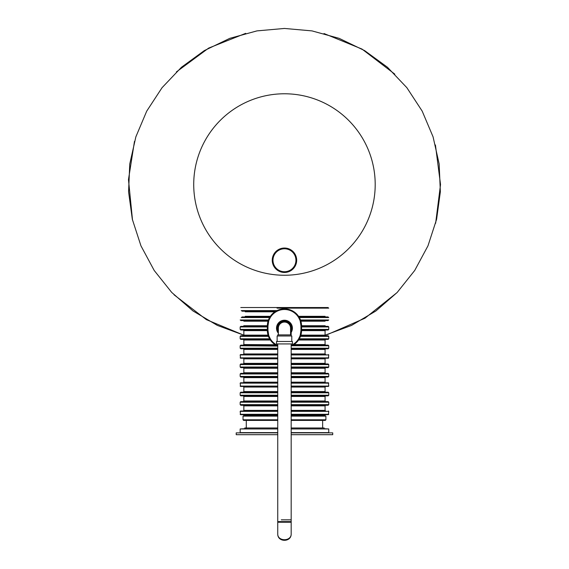 <?xml version="1.0" encoding="UTF-8"?>
<svg xmlns="http://www.w3.org/2000/svg" width="569" height="569" viewBox="0 0 569 569"><rect width="100%" height="100%" fill="white"/><g stroke="black" fill="none" stroke-linecap="round" stroke-linejoin="round"><path stroke-width="0.85" d="M272.978 260.253A11.487 11.487 0 0 0 290.204 270.197A11.487 11.487 0 0 0 290.204 250.31A11.487 11.487 0 0 0 272.978 260.253M272.245 260.253A12.219 12.219 0 0 0 290.567 270.83A12.219 12.219 0 0 0 290.567 249.67A12.219 12.219 0 0 0 272.245 260.253M246.285 428.635L240.175 428.955L240.175 432.618L277.743 432.618M291.179 432.618L328.747 432.618L328.747 428.955L291.179 428.955M322.637 427.98L322.637 420.406M240.175 428.955L277.743 428.955M291.179 427.98L324.166 427.98L324.166 428.713L328.747 428.955M277.743 419.794L243.02 419.794L243.02 416.131L277.743 416.131M291.179 416.131L325.902 416.131L325.902 419.794L291.179 419.794M325.297 420.406L325.902 419.794L325.297 420.406L291.179 420.406M277.743 420.406L243.632 420.406L243.02 419.794M272.992 313.299L269.948 316.933L241.981 316.933M245.232 316.321L270.353 316.321L268.227 320.596L267.359 325.731L243.845 325.731L243.233 326.343M291.89 310.582L290.418 309.956M290.133 309.856L289.223 309.557M288.284 309.316L286.392 308.995M284.479 308.882L283.511 308.91M282.544 308.988L280.823 309.273M280.645 309.316L278.803 309.849M277.743 348.207L240.175 348.207L240.175 345.767L277.743 346.087A17.106 17.106 0 0 1 267.359 330.361L267.359 325.987A17.106 17.106 0 0 1 284.464 308.882A17.106 17.106 0 0 1 301.563 325.987L301.563 330.361A17.106 17.106 0 0 1 291.179 346.087A17.106 17.106 0 0 0 301.563 330.361L300.951 330.361A16.494 16.494 0 0 1 291.179 345.419M291.179 348.207L328.747 348.207L328.747 345.767L328.135 345.155L293.085 345.127M240.787 345.155L240.175 345.767L240.787 345.155L275.88 345.155L243.233 345.155L243.845 344.544L243.845 340.02L270.353 340.02M328.135 345.155L328.747 345.767L291.89 345.767L295.318 343.576M295.93 343.043L298.974 339.416L328.135 339.416L328.747 338.804L328.747 336.357L300.475 336.357L301.563 330.361M271.328 341.315L272.416 342.495M272.544 342.623L273.604 343.576M269.585 338.804L240.175 338.804L240.787 339.416L269.948 339.416L268.447 336.357L240.175 336.357L240.787 335.746L268.227 335.746L243.233 335.746L243.845 335.134L243.845 330.617L267.359 330.617L268.447 336.357M298.974 339.416L300.475 336.357M300.88 335.134L325.077 335.134L325.688 335.746L300.695 335.746L328.135 335.746L328.747 336.357L328.135 335.746M243.845 330.617L243.233 330.006L267.359 330.006L240.787 330.006L240.175 329.394L267.359 329.394M301.563 330.006L328.135 330.006L328.747 329.394L328.747 326.955L301.563 326.955M267.359 326.343L240.787 326.343L240.175 326.955L267.359 326.955M325.688 320.596L300.695 320.596L301.563 325.731L325.077 325.731L325.688 326.343L301.563 326.343L328.135 326.343L328.747 326.955M240.787 320.596L268.227 320.596M328.747 317.545L299.337 317.545L300.695 320.596L328.135 320.596M328.135 316.933L298.974 316.933L299.337 317.545M241.981 311.193L275.88 311.193L273.604 312.772M297.594 315.034L296.513 313.846M296.385 313.725L295.318 312.772M325.688 307.53L243.233 307.53M328.135 307.53L240.787 307.53M291.179 414.296L328.747 414.296L328.377 414.666L291.179 414.666L325.688 414.666L325.077 415.278L325.688 414.666M277.743 414.296L240.175 414.296L240.545 414.666L277.743 414.666M324.636 410.996L291.179 410.996M277.743 410.996L240.545 410.996L240.175 411.366L240.545 410.996M291.179 404.644L328.747 404.644L328.135 405.256L291.179 405.256L325.688 405.256L325.077 405.868L291.179 405.868M277.743 410.384L243.845 410.384L243.845 405.868L243.233 405.256L277.743 405.256L240.787 405.256L240.175 404.644L277.743 404.644M291.179 400.981L325.077 400.981L325.688 401.593L291.179 401.593L328.135 401.593L328.747 402.205L291.179 402.205M277.743 402.205L240.175 402.205L240.787 401.593L277.743 401.593L243.233 401.593L243.845 400.981L243.845 396.458L277.743 396.458M291.179 395.242L328.747 395.242L328.135 395.853L291.179 395.853L325.688 395.853L325.077 396.458L325.688 395.853M243.838 396.415L243.233 395.853L277.743 395.853L240.787 395.853L240.175 395.242L277.743 395.242M291.179 391.572L325.077 391.572L325.688 392.183L291.179 392.183L328.135 392.183L328.747 392.795L291.179 392.795M277.743 392.795L240.175 392.795L240.787 392.183L277.743 392.183L243.233 392.183L243.845 391.572L243.845 387.055L277.743 387.055M291.179 386.081L328.747 386.081L328.377 386.443L291.179 386.443L325.688 386.443L325.077 387.055L325.688 386.443M277.743 386.081L240.175 386.081L240.545 386.443L277.743 386.443M328.377 386.443L328.747 386.081L328.377 382.781L291.179 382.781M277.743 382.781L240.545 382.781L240.175 383.143L240.545 382.781M291.179 376.429L328.747 376.429L328.135 377.041L291.179 377.041L325.688 377.041L325.077 377.645L325.624 377.041M277.743 382.169L243.845 382.169L243.845 377.645L243.233 377.041L277.743 377.041L240.787 377.041L240.175 376.429L277.743 376.429M291.179 372.759L325.077 372.759L325.688 373.371L291.179 373.371L328.135 373.371L328.747 373.982L291.179 373.982M277.743 373.982L240.175 373.982L240.787 373.371L277.743 373.371L243.233 373.371L243.845 372.759L243.845 368.243L277.743 368.243M291.179 367.019L328.747 367.019L328.135 367.631L291.179 367.631L325.688 367.631L325.077 368.243L325.688 367.631M243.838 368.193L243.233 367.631L277.743 367.631L240.787 367.631L240.175 367.019L277.743 367.019M291.179 363.356L325.077 363.356L325.688 363.968L291.179 363.968L328.135 363.968L328.747 364.58L291.179 364.58M277.743 363.968L240.787 363.968L277.743 363.968M291.179 357.858L328.747 357.858L328.377 358.228L291.179 358.228L325.688 358.228L325.077 358.833L325.688 358.228M277.743 357.858L240.175 357.858L240.545 358.228L277.743 358.228M324.636 354.558L291.179 354.558M277.743 354.558L240.545 354.558L240.175 354.928L240.545 354.558L240.175 354.928L277.743 354.928M328.135 348.818L328.747 348.207L328.135 348.818L291.179 348.818L325.688 348.818L325.084 349.387M277.743 353.946L243.845 353.946L243.845 349.43L243.233 348.818L277.743 348.818L240.787 348.818L240.175 348.207L240.787 348.818M241.228 310.582L277.032 310.582L275.837 311.215M277.743 346.087A17.106 17.106 0 0 1 267.359 330.361L267.359 330.617M243.845 344.544L275.204 344.743M298.633 338.804L299.82 336.357M269.101 336.357L270.296 338.804M277.743 345.419A16.494 16.494 0 0 1 267.971 330.361L268.675 335.134M300.247 335.134L300.951 330.617L300.951 325.731L300.247 321.208M268.675 321.208L267.971 325.987A16.494 16.494 0 0 1 284.464 309.493A16.494 16.494 0 0 1 300.951 325.987L301.563 325.987A17.106 17.106 0 0 0 284.464 308.882A17.106 17.106 0 0 0 267.359 325.987L267.971 325.987L267.971 330.361L267.359 330.361M270.296 317.545L269.101 319.991M299.827 319.991L298.633 317.545M277.743 432.867L236.206 432.867L236.206 434.695L277.743 434.695M291.179 434.695L332.716 434.695L332.716 432.867L291.179 432.867M244.762 428.713L244.762 427.98L277.743 427.98M276.52 343.932L292.402 343.932L292.402 341.485L276.52 341.485L276.52 343.932M291.79 341.485L291.79 335.995L277.131 335.995L277.131 341.485M291.179 335.995L291.179 334.892L277.743 334.892L277.743 335.995M290.567 330.973A6.721 6.721 0 0 0 284.464 321.457A6.721 6.721 0 0 0 278.355 330.973A6.721 6.721 0 0 1 284.464 321.457A6.721 6.721 0 0 1 290.567 330.973M290.567 332.225A7.333 7.333 0 0 0 279.635 322.659A7.333 7.333 0 0 0 278.355 332.225M290.567 333.249A7.938 7.938 0 0 0 289.898 322.388A7.938 7.938 0 0 0 279.023 322.388A7.938 7.938 0 0 0 278.355 333.249M278.355 334.892L278.355 328.171A6.11 6.11 0 0 1 284.464 322.068A6.11 6.11 0 0 1 290.567 328.171L290.567 334.892M281.285 519.846L291.179 519.846L281.285 519.846M277.743 343.932L277.743 522.228L291.179 522.228L291.179 343.932M277.743 533.829L277.743 522.228L278.355 521.617L290.567 521.617L291.179 522.228L291.179 533.829C291.506 541.674 277.416 541.674 277.743 533.829C277.416 542.463 291.506 542.463 291.179 533.829M288.284 521.617L288.896 521.617M286.584 521.617L287.196 521.617M285.773 521.617L285.282 521.617L285.773 521.617M289.223 521.617L289.834 521.617M284.464 521.617L285.069 521.617M279.699 521.617L279.087 521.617L279.699 521.617M284.464 275.254A90.741 90.741 0 0 1 205.878 139.142A90.741 90.741 0 0 1 363.043 139.142A90.741 90.741 0 0 1 284.464 275.254M269.585 317.545L241.228 317.545M328.747 308.142L277.032 308.142M298.576 340.02L325.077 340.02L325.688 339.416L325.077 340.02L325.688 339.416L325.077 340.02L325.688 339.416L325.077 340.02L325.688 339.416L325.077 340.02L325.688 339.416L325.077 340.02L325.688 339.416L325.077 340.02L325.688 339.416L325.077 340.02L325.688 339.416L325.077 340.02L325.688 339.416L325.077 340.02L325.688 339.416L325.077 340.02L325.688 339.416L325.077 340.02L325.688 339.416L325.077 340.02L325.688 339.416L325.077 340.02L325.688 339.416L325.077 340.02L325.688 339.416L325.077 340.02L325.688 339.416L325.077 340.02L325.688 339.416L325.077 340.02L325.077 344.544L294.017 344.544M299.337 338.804L328.747 338.804L328.135 339.416M268.042 335.134L243.845 335.134L243.233 335.746L243.845 335.134M301.563 330.617L325.077 330.617L325.688 330.006M301.563 329.394L328.747 329.394M243.845 321.208L268.042 321.208M300.88 321.208L325.077 321.208M240.175 319.991L268.447 319.991M300.475 319.991L328.747 319.991M245.232 311.805L274.905 311.805M325.077 316.321L298.576 316.321M291.179 415.278L325.077 415.278L325.077 416.131M243.845 416.131L243.845 415.278L277.743 415.278M328.377 414.666L328.747 411.366L291.179 411.366M277.743 411.366L240.175 411.366L240.545 414.666M243.233 405.256L243.845 405.868L243.233 405.256L243.845 405.868L277.743 405.868M325.077 405.868L325.077 410.384L291.179 410.384M291.179 396.458L325.077 396.458L325.077 400.981M277.743 400.981L243.845 400.981L243.233 401.593M277.743 391.572L243.845 391.572L243.233 392.183L243.845 391.572M291.179 387.055L325.077 387.055L325.077 391.572L325.688 392.183M277.743 383.143L240.175 383.143L240.545 386.443M328.377 382.781L328.747 383.143L291.179 383.143M291.179 377.645L325.077 377.645L325.077 382.169L291.179 382.169M243.845 377.645L277.743 377.645M291.179 368.243L325.077 368.243L325.091 372.873M277.743 372.759L243.845 372.759L243.233 373.371M277.743 364.58L240.175 364.58L240.787 363.968L240.175 364.565M277.743 363.356L243.845 363.356L243.845 358.833L277.743 358.833M291.179 358.833L325.077 358.833L325.077 363.356M328.747 357.858L328.377 358.228L328.747 354.928L291.179 354.928M291.179 349.43L325.077 349.43L325.688 348.818L325.077 349.43L325.077 353.946L291.179 353.946M243.845 349.43L277.743 349.43M435.634 223.276L440.527 184.512L435.427 144.974M394.815 74.155L362.005 49.076L324.003 33.543M245.701 33.343L208.645 48.102L176.376 71.936M134.476 141.397L128.473 179.612L132.506 220.075M174.043 294.799L206.391 319.643L243.838 335.191L217.315 325.383L192.976 310.944L171.71 292.416L154.199 270.467L140.956 245.844L132.342 219.35L128.573 191.803L129.753 164.036L135.849 136.873L146.71 111.154L162.058 87.69L181.454 67.27L204.299 50.613L229.805 38.336L256.953 30.89L284.464 28.45L311.99 30.897L339.131 38.343L364.622 50.613L387.453 67.256L406.842 87.662L422.184 111.111L433.059 136.816L439.161 163.972L440.356 191.753L436.594 219.321L427.973 245.836L414.709 270.481L397.176 292.452L375.889 310.987L351.55 325.411L325.084 335.198M327.58 334.501L364.971 318.206L397.041 292.594M246.285 427.98L246.285 420.406M240.787 339.416L240.175 338.804L240.175 336.357L240.787 335.746M325.077 335.134L325.077 330.617M240.175 329.394L240.175 326.955M328.135 405.256L328.747 404.644L328.747 402.205L328.135 401.593M240.787 405.256L240.175 404.644L240.175 402.191M328.135 395.853L328.747 395.242L328.747 392.795L328.135 392.183M240.175 395.242L240.787 395.853L240.175 395.242L240.175 392.795L240.787 392.183L240.175 392.795M328.135 377.041L328.747 376.429L328.747 373.982L328.135 373.371M240.787 377.041L240.175 376.429L240.175 373.982L240.787 373.371L240.175 373.982M328.747 367.019L328.135 367.631L328.747 367.019L328.747 364.58L328.135 363.968M240.787 367.631L240.175 367.019L240.175 364.58L240.787 363.968M240.175 357.858L240.545 358.228L240.175 354.928M328.747 354.928L328.377 354.558M328.747 411.366L328.377 410.996M325.077 344.544L325.688 345.155L325.077 344.544M243.845 340.02L243.233 339.416L243.845 340.02M243.845 415.278L243.233 414.666L243.838 415.221M243.845 358.833L243.233 358.228L243.845 358.833M243.845 353.946L243.233 354.558L243.845 353.946M325.077 353.946L325.688 354.558M243.845 387.055L243.233 386.443M243.845 382.169L243.233 382.781L243.845 382.169M325.077 382.169L325.688 382.781M243.845 410.384L243.233 410.996L243.845 410.384M325.077 410.384L325.688 410.996M243.845 363.356L243.233 363.968L243.845 363.356M240.175 402.205L240.787 401.593L240.175 402.205M325.077 372.759L325.688 373.371L325.077 372.759M243.845 368.243L243.233 367.631M243.845 396.458L243.233 395.853M291.179 334.892L291.179 331.101"/></g></svg>
